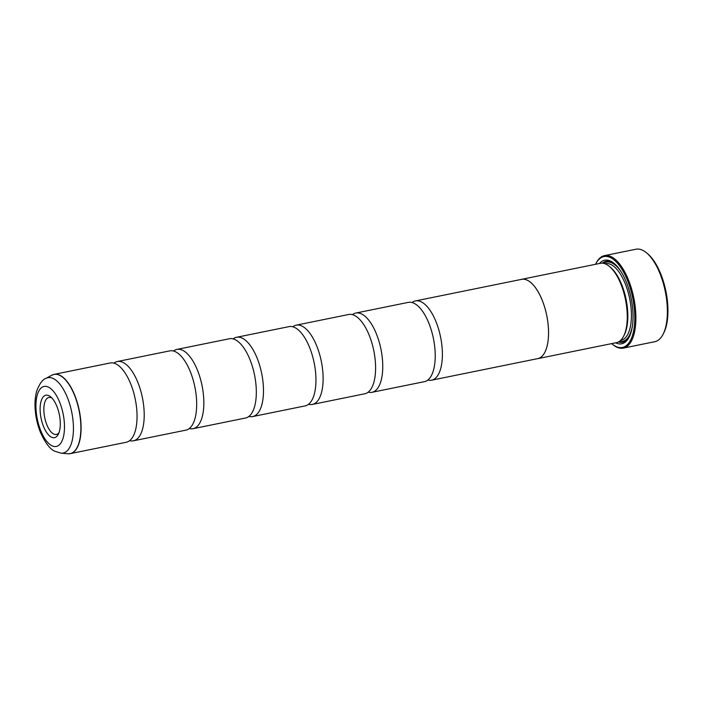 <?xml version="1.0" encoding="UTF-8"?>
<svg xmlns="http://www.w3.org/2000/svg" width="703" height="703" viewBox="0 0 703 703"><rect width="100%" height="100%" fill="white"/><g stroke="black" fill="none" stroke-linecap="round" stroke-linejoin="round"><path stroke-width="1.05" d="M113.895 363.143A40.449 17.399 78.5 0 1 117.287 361.527A40.449 17.399 78.5 0 1 123.394 362.625A40.449 17.399 78.5 0 1 143.517 404.41A40.449 17.399 78.5 0 1 133.403 440.807A40.449 17.399 78.5 0 1 129.651 440.649M173.527 351.017A40.449 17.399 78.5 0 1 176.928 349.409A40.449 17.399 78.5 0 1 183.035 350.498A40.449 17.399 78.5 0 1 203.149 392.292A40.449 17.399 78.5 0 1 193.044 428.689A40.449 17.399 78.5 0 1 189.283 428.531M233.168 338.899A40.449 17.399 78.5 0 1 236.559 337.291A40.449 17.399 78.5 0 1 242.667 338.38A40.449 17.399 78.5 0 1 262.79 380.165A40.449 17.399 78.5 0 1 252.676 416.563A40.449 17.399 78.5 0 1 248.924 416.404M292.8 326.772A40.449 17.399 78.5 0 1 296.2 325.164A40.449 17.399 78.5 0 1 302.308 326.254A40.449 17.399 78.5 0 1 322.422 368.047A40.449 17.399 78.5 0 1 312.317 404.445A40.449 17.399 78.5 0 1 308.555 404.287M352.44 314.654A40.449 17.399 78.5 0 1 355.841 313.046A40.449 17.399 78.5 0 1 361.94 314.136A40.449 17.399 78.5 0 1 382.063 355.92A40.449 17.399 78.5 0 1 371.949 392.318A40.449 17.399 78.5 0 1 368.196 392.16M412.072 302.527A40.449 17.399 78.5 0 1 415.473 300.919A40.449 17.399 78.5 0 1 421.58 302.009A40.449 17.399 78.5 0 1 441.695 343.802A40.449 17.399 78.5 0 1 431.589 380.2A40.449 17.399 78.5 0 1 427.828 380.042M623.289 348.108L654.774 341.711A47.189 20.299 -101.5 0 0 663.122 334.189A47.189 20.299 -101.5 0 0 665.275 291.42A47.189 20.299 -101.5 0 0 646.602 252.878A47.189 20.299 -101.5 0 0 643.104 250.488A47.189 20.299 -101.5 0 0 635.978 249.222L604.492 255.62A47.189 20.299 78.5 0 1 611.61 256.894A47.189 20.299 78.5 0 1 635.081 305.647A47.189 20.299 78.5 0 1 623.289 348.108A47.189 20.299 78.5 0 1 616.171 346.834A47.189 20.299 78.5 0 1 612.673 344.444L611.979 343.864A46.38 19.956 -101.5 0 0 615.415 346.21A46.38 19.956 -101.5 0 0 634.686 313.318A46.38 19.956 -101.5 0 0 610.933 257.808A46.38 19.956 -101.5 0 0 595.731 263.95A46.38 19.956 -101.5 0 0 595.564 264.284M51.249 437.064A21.644 9.315 -101.5 0 0 58.34 434.199A21.644 9.315 -101.5 0 0 59.333 414.585A21.644 9.315 -101.5 0 0 50.765 396.914A21.644 9.315 -101.5 0 0 49.157 395.815A21.644 9.315 -101.5 0 0 40.168 411.167A21.644 9.315 -101.5 0 0 51.249 437.064M51.987 398.091A18.876 8.12 -101.5 0 0 51.741 397.96A18.876 8.12 -101.5 0 0 48.894 397.45A18.876 8.12 -101.5 0 0 44.175 414.436A18.876 8.12 -101.5 0 0 53.56 433.936A18.876 8.12 -101.5 0 0 56.407 434.445A18.876 8.12 -101.5 0 0 59.008 432.644M595.731 263.95L596.144 263.133A47.189 20.299 78.5 0 1 604.492 255.62M537.742 358.644L616.469 342.642A40.475 17.417 -101.5 0 0 623.623 336.192A40.475 17.417 -101.5 0 0 625.468 299.513A40.475 17.417 -101.5 0 0 609.448 266.455A40.475 17.417 -101.5 0 0 606.452 264.407A40.475 17.417 -101.5 0 0 600.344 263.317L521.617 279.319A40.475 17.417 78.5 0 1 527.733 280.409A40.475 17.417 78.5 0 1 547.865 322.229A40.475 17.417 78.5 0 1 537.742 358.644A40.475 17.417 78.5 0 1 537.118 358.741M615.591 342.818A42.637 18.34 -101.5 0 0 629.211 336.992A42.637 18.34 -101.5 0 0 631.153 298.353A42.637 18.34 -101.5 0 0 614.273 263.537A42.637 18.34 -101.5 0 0 611.118 261.375A42.637 18.34 -101.5 0 0 599.466 263.493M618.403 341.966A41.284 17.76 -101.5 0 0 629.545 336.298M614.861 264.047A41.284 17.76 -101.5 0 0 612.375 262.421A41.284 17.76 -101.5 0 0 602.392 263.177M53.024 374.69A40.449 17.399 78.5 0 1 54.166 374.365L110.134 362.985A40.449 17.399 78.5 0 1 116.241 364.075A40.449 17.399 78.5 0 1 121.259 368.047A40.449 17.399 78.5 0 1 134.519 433.259A40.449 17.399 78.5 0 1 126.25 442.266L70.282 453.637A40.449 17.399 78.5 0 1 69.105 453.778M521.002 279.469A40.475 17.417 78.5 0 1 521.617 279.319M117.287 361.527L169.774 350.867A40.449 17.399 78.5 0 1 175.873 351.957A40.449 17.399 78.5 0 1 180.899 355.929A40.449 17.399 78.5 0 1 194.151 421.132A40.449 17.399 78.5 0 1 185.882 430.139L133.403 440.807M176.928 349.409L229.406 338.741A40.449 17.399 78.5 0 1 235.514 339.83A40.449 17.399 78.5 0 1 240.531 343.802A40.449 17.399 78.5 0 1 253.792 409.014A40.449 17.399 78.5 0 1 245.523 418.021L193.044 428.689M236.559 337.291L289.047 326.623A40.449 17.399 78.5 0 1 295.146 327.712A40.449 17.399 78.5 0 1 300.172 331.684A40.449 17.399 78.5 0 1 313.424 396.887A40.449 17.399 78.5 0 1 305.155 405.895L252.676 416.563M296.2 325.164L348.679 314.496A40.449 17.399 78.5 0 1 354.787 315.585A40.449 17.399 78.5 0 1 359.813 319.557A40.449 17.399 78.5 0 1 373.065 384.769A40.449 17.399 78.5 0 1 364.795 393.777L312.317 404.445M355.841 313.046L408.32 302.378A40.449 17.399 78.5 0 1 414.419 303.468A40.449 17.399 78.5 0 1 419.445 307.439A40.449 17.399 78.5 0 1 432.697 372.643A40.449 17.399 78.5 0 1 424.427 381.65L371.949 392.318M415.473 300.919L521.626 279.346A40.449 17.399 78.5 0 1 527.733 280.435A40.449 17.399 78.5 0 1 547.848 322.22A40.449 17.399 78.5 0 1 537.742 358.618L431.589 380.2M623.623 336.192L624.308 334.848A39.131 16.837 -101.5 0 0 626.092 299.381A39.131 16.837 -101.5 0 0 610.608 267.43L609.448 266.455M646.602 252.878L647.753 253.853A45.844 19.719 78.5 0 1 665.899 291.288A45.844 19.719 78.5 0 1 663.808 332.844L663.122 334.189M54.166 374.365A40.449 17.399 78.5 0 1 60.273 375.455A40.449 17.399 78.5 0 1 80.397 417.239A40.449 17.399 78.5 0 1 70.282 453.637L67.848 453.769A40.422 17.39 -101.5 0 0 80.485 419.805A40.422 17.39 -101.5 0 0 60.089 375.516A40.422 17.39 -101.5 0 0 51.881 375.191L54.166 374.365M620.564 340.437L620.969 340.349A39.131 16.837 -101.5 0 0 630.749 305.146A39.131 16.837 -101.5 0 0 611.285 264.723A39.131 16.837 -101.5 0 0 605.38 263.669L604.975 263.748M619.325 341.43A40.475 17.417 -101.5 0 0 632.48 325.498M621.777 272.843A40.475 17.417 -101.5 0 0 612.41 263.194A40.475 17.417 -101.5 0 0 603.446 263.317M61.038 453.154L55.08 451.335C50.133 449.349 45.247 442.987 40.405 432.266C37.496 424.964 35.748 417.301 35.159 409.269C34.649 402.186 35.247 395.886 36.934 390.367C39.781 383.39 42.751 379.409 45.844 378.425A38.445 16.538 78.5 0 1 53.656 378.732A38.445 16.538 78.5 0 1 73.05 420.851A38.445 16.538 78.5 0 1 61.038 453.154L67.848 453.769M48.727 387.256A30.624 13.181 -101.5 0 0 36.002 408.979A30.624 13.181 -101.5 0 0 51.688 445.632A30.624 13.181 -101.5 0 0 64.412 423.909A30.624 13.181 -101.5 0 0 48.727 387.256M45.844 378.425L51.881 375.191"/></g></svg>
